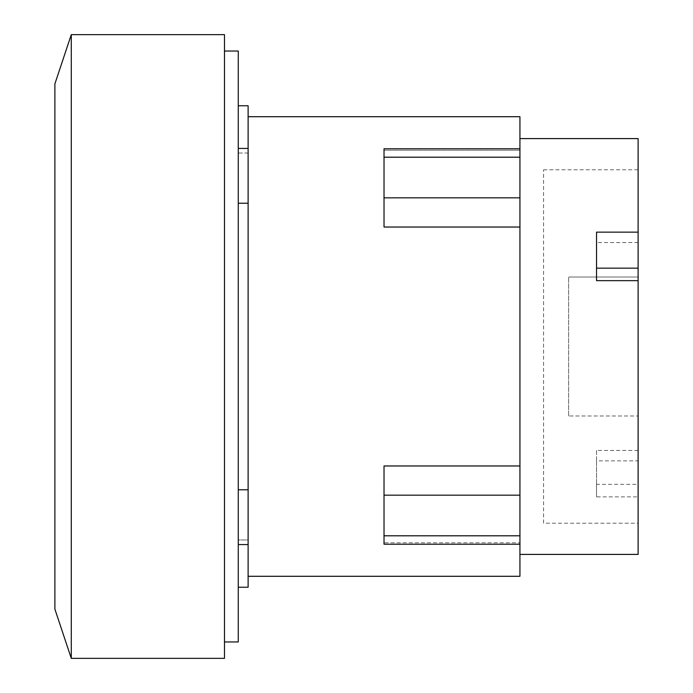 <?xml version="1.0" encoding="UTF-8"?>
<svg xmlns="http://www.w3.org/2000/svg" width="693" height="693" viewBox="0 0 693 693"><rect width="100%" height="100%" fill="white"/><g stroke="black" fill="none" stroke-linecap="round" stroke-linejoin="round"><path stroke-width="0.52" stroke-dasharray="3.46 2.6" d="M543.572 523.224L543.572 169.776L543.572 523.224L638.114 523.224L638.114 169.776L638.114 277.018L568.632 277.018L638.114 277.018L638.114 138.591M543.572 169.776L638.114 169.776M568.632 415.982L568.632 277.018L568.632 415.982L638.114 415.982L568.632 415.982M638.114 450.459L596.534 450.459L596.534 460.854L638.114 460.854L638.114 415.982L638.114 523.224M596.534 460.854L596.534 496.864L638.114 496.864L638.114 460.854M596.534 496.864L596.534 484.364L638.114 484.364L638.114 496.864M596.534 450.459L596.534 484.364M596.534 232.146L596.534 242.541L638.114 242.541L638.114 232.146L638.114 242.541M596.534 280.656L596.534 242.541M638.114 554.409L638.114 484.364M519.932 227.035L384.026 227.035L384.026 148.787L384.026 150.199L519.932 150.199L384.026 150.199L384.026 148.787L519.932 148.787L519.932 465.965L384.026 465.965L384.026 544.213L384.026 542.801L519.932 542.801L384.026 542.801L384.026 544.213L519.932 544.213L519.932 542.801L519.932 576.29M519.932 465.965L519.932 544.213M519.932 138.591L519.932 554.409L519.932 138.591M519.932 116.71L519.932 148.787M54.886 609.121L54.886 83.879M248.12 576.29L248.12 116.71L248.12 576.29M71.284 658.35L71.284 34.65M248.12 105.76L248.12 587.24M238.271 203.222L238.271 105.76L238.271 153.04L248.12 153.04L248.12 148.432L248.12 153.04L238.271 153.04L238.271 148.432L238.271 587.24L238.271 539.96L248.12 539.96L248.12 544.568L248.12 539.96L238.271 539.96L238.271 544.568L238.271 203.222L248.12 203.222M224.48 658.35L224.48 34.65M248.12 489.778L238.271 489.778M224.48 51.048L224.48 641.952L224.48 51.048M238.271 51.048L238.271 641.952M519.932 157.198L384.026 157.198M519.932 197.826L384.026 197.826M519.932 495.174L384.026 495.174M519.932 535.802L384.026 535.802M248.12 544.568L238.271 544.568M248.12 148.432L238.271 148.432"/><path stroke-width="1.04" d="M596.534 268.165L638.114 268.165L638.114 280.656L596.534 280.656L596.534 232.146L638.114 232.146L638.114 268.165M519.932 138.591L638.114 138.591L638.114 232.146M638.114 280.656L638.114 554.409L519.932 554.409M519.932 465.965L384.026 465.965L384.026 544.213L519.932 544.213L519.932 227.035L384.026 227.035L384.026 148.787L519.932 148.787L519.932 116.71L248.12 116.71M519.932 227.035L519.932 148.787M248.12 576.29L519.932 576.29L519.932 544.213M71.284 34.65L54.886 83.879L54.886 609.121L71.284 658.35L224.48 658.35L224.48 34.65L71.284 34.65L71.284 658.35M238.271 587.24L248.12 587.24L248.12 105.76L238.271 105.76M248.12 203.222L238.271 203.222M238.271 489.778L248.12 489.778M224.48 641.952L238.271 641.952L238.271 51.048L224.48 51.048M519.932 535.802L384.026 535.802M519.932 495.174L384.026 495.174M519.932 197.826L384.026 197.826M519.932 157.198L384.026 157.198M248.12 148.432L238.271 148.432M248.12 544.568L238.271 544.568"/></g></svg>
